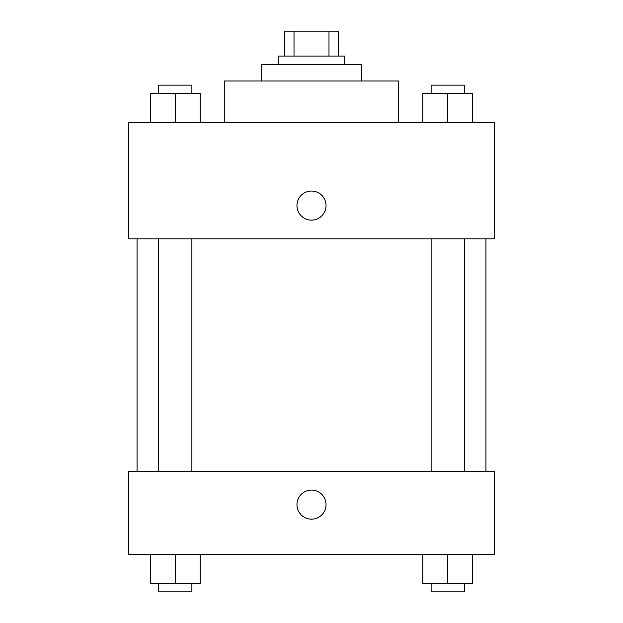 <?xml version="1.0" encoding="UTF-8"?>
<svg xmlns="http://www.w3.org/2000/svg" width="623" height="623" viewBox="0 0 623 623"><rect width="100%" height="100%" fill="white"/><g stroke="black" fill="none" stroke-linecap="round" stroke-linejoin="round"><path stroke-width="0.93" d="M294.017 56.07L294.017 31.15L284.501 31.15L284.501 56.07L284.501 31.15M294.017 31.15L338.499 31.15L338.499 56.07M328.983 56.07L328.983 31.15M278.271 64.379L278.271 56.07L344.729 56.07L344.729 64.379M261.66 80.99L261.66 64.379L361.34 64.379L361.34 80.99M224.28 122.521L224.28 80.99L398.72 80.99L398.72 122.521M128.751 122.521L494.249 122.521L494.249 238.819L128.751 238.819L128.751 122.521M296.961 205.59A14.539 14.539 0 0 1 318.766 192.998A14.539 14.539 0 0 1 318.766 218.182A14.539 14.539 0 0 1 296.961 205.59M128.751 471.401L494.249 471.401L494.249 554.47L128.751 554.47L128.751 471.401M311.5 519.169A14.539 14.539 0 0 1 298.908 497.364A14.539 14.539 0 0 1 324.092 497.364A14.539 14.539 0 0 1 311.5 519.169M422.807 554.47L422.807 583.541L472.647 583.541L472.647 554.47L472.647 583.541M447.727 583.541L447.727 554.47M464.345 583.541L464.345 591.85L431.116 591.85L431.116 583.541M150.353 554.47L150.353 583.541L200.193 583.541L200.193 554.47L200.193 583.541M175.273 583.541L175.273 554.47M191.884 583.541L191.884 591.85L158.655 591.85L158.655 583.541M422.807 122.521L422.807 93.45L472.647 93.45L472.647 122.521L472.647 93.45M447.727 122.521L447.727 93.45M464.345 93.45L464.345 85.141L431.116 85.141L431.116 93.45M150.353 122.521L150.353 93.45L200.193 93.45L200.193 122.521L200.193 93.45M175.273 122.521L175.273 93.45M191.884 93.45L191.884 85.141L158.655 85.141L158.655 93.45M485.94 471.401L485.94 238.819M137.06 471.401L137.06 238.819M431.116 238.819L431.116 471.401M464.345 238.819L464.345 471.401M191.884 471.401L191.884 238.819M158.655 471.401L158.655 238.819"/></g></svg>
